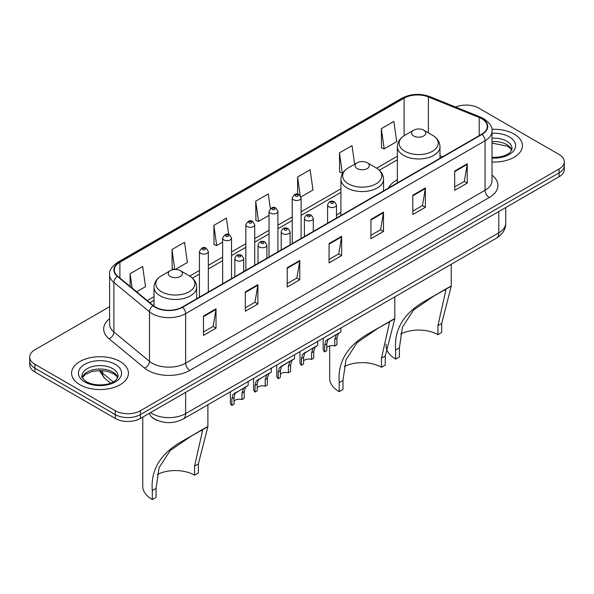 <?xml version="1.0" encoding="UTF-8"?>
<svg xmlns="http://www.w3.org/2000/svg" width="594" height="594" viewBox="0 0 594 594"><rect width="100%" height="100%" fill="white"/><g stroke="black" fill="none" stroke-linecap="round" stroke-linejoin="round"><path stroke-width="0.89" d="M340.919 212.31A31.385 18.117 0 0 0 336.486 215.251M397.356 179.722A31.385 18.117 0 0 0 388.521 187.994M157.462 420.455A17.761 10.254 180 0 1 152.458 417.686L151.648 417.01A11.843 7.922 129.5 0 1 149.584 413.164M109.608 306.675L34.905 349.807A17.761 10.254 0 0 0 29.7 357.061L29.7 364.79A17.761 10.254 0 0 0 34.905 372.044L115.288 418.458A17.761 10.254 0 0 0 140.414 418.458L559.095 176.73A17.761 10.254 0 0 0 564.3 169.476L564.3 165.607A17.761 10.254 0 0 1 559.095 172.861A17.761 10.254 0 0 0 564.3 165.607L564.3 161.746A17.761 10.254 0 0 0 559.095 154.492L478.712 108.078A17.761 10.254 0 0 0 455.65 107.061M29.7 357.061A17.761 10.254 0 0 0 34.905 364.308L115.288 410.721A17.761 10.254 0 0 0 140.414 410.721L140.414 414.59L559.095 172.861L140.414 414.59A17.761 10.254 0 0 1 115.288 414.59A17.761 10.254 0 0 0 140.414 414.59L140.414 418.458M34.905 364.308L34.905 368.176L115.288 414.59L34.905 368.176A17.761 10.254 0 0 1 29.7 360.922A17.761 10.254 0 0 0 34.905 368.176L34.905 372.044M514.092 134.066A28.423 16.409 0 0 0 491.877 129.306A28.423 16.409 0 0 1 514.092 134.066A28.423 16.409 0 0 1 522.416 145.671A28.423 16.409 0 0 0 514.092 134.066M120.107 361.531A28.423 16.409 0 0 0 89.13 357.974A28.423 16.409 0 0 0 71.584 373.136A28.423 16.409 0 0 0 79.908 384.734A28.423 16.409 0 0 0 110.885 388.29A28.423 16.409 0 0 0 128.43 373.136A28.423 16.409 0 0 0 120.107 361.531A28.423 16.409 0 0 0 89.13 357.974A28.423 16.409 0 0 0 71.584 373.136A28.423 16.409 0 0 0 79.908 384.734A28.423 16.409 0 0 0 110.885 388.29A28.423 16.409 0 0 0 128.43 373.136A28.423 16.409 0 0 0 120.107 361.531M481.727 118.718A18.949 10.937 180 0 1 487.273 126.448A18.949 10.937 180 0 1 481.727 134.185L182.284 307.068A18.949 10.937 180 0 1 153.363 305.606L117.775 276.262A18.949 10.937 180 0 1 114.345 269.988A18.949 10.937 180 0 1 119.891 262.251L404.098 98.166A18.949 10.937 180 0 1 428.371 96.941L479.195 117.486A18.949 10.937 180 0 1 481.727 118.718M482.061 118.525A19.424 11.212 0 0 0 479.469 117.263L428.638 96.718A19.424 11.212 0 0 0 403.764 97.973L119.557 262.058A19.424 11.212 0 0 0 117.382 276.418L152.97 305.762A19.424 11.212 0 0 0 182.618 307.261L482.061 134.378A19.424 11.212 0 0 0 482.061 118.525M203.467 316.06L203.467 335.402L216.023 328.148L216.023 308.806L203.467 316.06M203.467 331.972L213.142 326.381L215.978 309.452A4.737 2.732 -120 0 0 216.023 308.806M213.053 326.433L216.023 328.148M245.337 291.892L245.337 311.226L257.893 303.972L257.893 284.637L245.337 291.892M245.337 307.796L255.012 302.212L257.841 285.276A4.737 2.732 -120 0 0 257.893 284.637M254.923 302.257L257.893 303.972M287.206 267.716L287.206 287.051L299.762 279.804L299.762 260.462L287.206 267.716M287.206 283.62L296.874 278.037L299.71 261.108A4.737 2.732 -120 0 0 299.762 260.462M296.792 278.089L299.762 279.804M454.677 171.027L454.677 190.362L467.24 183.115L467.24 163.773L454.677 171.027M454.677 186.932L464.352 181.348L467.188 164.419A4.737 2.732 -120 0 0 467.24 163.773M464.263 181.393L467.24 183.115M412.808 195.196L412.808 214.538L425.371 207.284L425.371 187.949L412.808 195.196M412.808 211.108L422.483 205.517L425.319 188.588A4.737 2.732 -120 0 0 425.371 187.949M422.401 205.569L425.371 207.284M370.938 219.372L370.938 238.706L383.501 231.46L383.501 212.117L370.938 219.372M370.938 235.276L380.613 229.692L383.449 212.763A4.737 2.732 -120 0 0 383.501 212.117M380.531 229.744L383.501 231.46M329.069 243.54L329.069 262.882L341.632 255.628L341.632 236.293L329.069 243.54M329.069 259.452L338.743 253.868L341.58 236.932A4.737 2.732 -120 0 0 341.632 236.293M338.662 253.913L341.632 255.628M492.01 162.036A28.423 16.409 0 0 0 522.416 145.671A28.423 16.409 0 0 1 492.01 162.036M140.414 410.721L559.095 168.993A17.761 10.254 0 0 0 564.3 161.746M175.304 269.461L187.377 262.489L184.541 242.285L171.978 249.539L172.186 268.763M136.613 291.803L145.508 286.664L142.671 266.461L130.108 273.708L130.108 286.434M300.95 196.918L312.979 189.976L310.15 169.765L297.587 177.019L297.587 194.216M354.633 164.241L352.012 145.597L339.456 152.851L339.657 172.067M381.326 128.675L384.162 148.879L396.718 141.632L393.881 121.421L381.326 128.675L381.526 147.899M228.72 234.563L226.411 218.117L213.847 225.364L214.048 244.587M270.337 208.605L268.28 193.941L255.717 201.195L255.917 220.411M255.717 201.195L258.553 221.399L269.03 215.347M258.553 221.399L255.717 220.337M297.587 177.019L300.193 195.597M339.456 152.851L342.293 173.054L343.057 172.609M342.293 173.054L339.456 171.993M384.162 148.879L381.326 147.824M213.847 225.364L216.684 245.574L222.639 242.137M216.684 245.574L213.847 244.513M174.205 269.513L171.978 268.681M171.978 249.539L174.777 269.476M130.108 273.708L132.128 288.105M437.926 334.674L437.926 325.623L445.908 289.991L443.48 290.444L435.053 295.248L413.528 310.061L402.42 327.22L399.413 347.861L395.641 350.037C393.874 329.18 404.069 312.607 426.24 300.334L451.24 286.189L441.698 323.448L441.698 332.499L437.926 334.674A27.235 15.726 0 0 0 400.638 334.014M399.413 347.861L399.413 356.912L395.641 359.088A32.566 18.8 0 0 1 386.107 345.797L386.107 344.178M413.647 135.974A7.106 4.099 0 0 0 423.693 135.974A7.106 4.099 0 0 0 423.693 130.175L432.514 135.269A19.58 11.308 0 0 1 432.514 151.255A19.58 11.308 0 0 1 404.826 151.255A19.58 11.308 0 0 1 404.826 135.269C400 138.127 397.512 141.936 397.356 146.681A21.317 12.303 0 0 0 403.601 155.383A21.317 12.303 0 0 0 426.826 158.049A21.317 12.303 0 0 0 439.983 146.681C439.827 141.936 437.34 138.127 432.514 135.269L423.693 130.175A7.106 4.099 0 0 0 413.647 130.175A7.106 4.099 0 0 0 413.647 135.974M395.641 350.037L395.641 359.088M450.349 286.412L426.24 300.334L450.349 286.412M381.489 367.263L381.489 358.204L389.471 322.579L387.043 323.025L378.608 327.836L357.091 342.649L345.983 359.801L342.968 380.45L339.204 382.625C337.429 361.761 347.631 345.196 369.795 332.915L394.795 318.778L385.261 356.029L385.261 365.087L381.489 367.263A27.235 15.726 0 0 0 344.201 366.595M342.968 380.45L342.968 389.501L339.204 391.676A32.566 18.8 0 0 1 329.663 378.378L329.663 345.931M357.209 168.562A7.106 4.099 0 0 0 367.255 168.562A7.106 4.099 0 0 0 367.255 162.756L376.076 167.85A19.58 11.308 0 0 1 376.076 183.843A19.58 11.308 0 0 1 348.388 183.843A19.58 11.308 0 0 1 348.381 167.85C343.562 170.716 341.075 174.517 340.919 179.262A21.317 12.303 0 0 0 347.156 187.964A21.317 12.303 0 0 0 370.389 190.637A21.317 12.303 0 0 0 383.546 179.262C383.39 174.517 380.903 170.716 376.076 167.85L367.255 162.756A7.106 4.099 0 0 0 357.209 162.756A7.106 4.099 0 0 0 357.209 168.562M339.204 382.625L339.204 391.676M393.904 319L369.795 332.915L393.904 319M194.587 475.17L194.587 466.112L202.569 430.487L200.141 430.932L191.714 435.744L170.188 450.556L159.081 467.708L156.073 488.35L152.302 490.525C150.527 469.668 160.729 453.103 182.9 440.822L207.893 426.685L198.359 463.936L198.359 472.995L194.587 475.17A27.235 15.726 0 0 0 157.299 474.502M156.073 488.35L156.073 497.408L152.302 499.584A32.566 18.8 0 0 1 142.76 486.286L142.76 417.099M170.307 276.462A7.106 4.099 0 0 0 180.353 276.462A7.106 4.099 0 0 0 180.353 270.664L189.174 275.757A19.58 11.308 0 0 1 189.174 291.743A19.58 11.308 0 0 1 161.486 291.743A19.58 11.308 0 0 1 161.486 275.757C156.66 278.623 154.173 282.425 154.017 287.169A21.317 12.303 0 0 0 160.254 295.871A21.317 12.303 0 0 0 183.487 298.537A21.317 12.303 0 0 0 196.644 287.169C196.488 282.425 194 278.623 189.174 275.757L180.353 270.664A7.106 4.099 0 0 0 170.307 270.664A7.106 4.099 0 0 0 170.307 276.462M152.302 490.525L152.302 499.584M207.002 426.908L182.9 440.822L207.002 426.908M326.797 347.475A5.918 3.415 180 0 1 334.778 346.027L334.778 339.397L336.234 334.919L337.251 333.962L327.858 339.753L326.797 344.008L326.797 350.638L324.636 351.886A8.88 5.131 180 0 1 323.166 349.057L323.166 338.224M324.636 351.886L324.636 345.255L325.764 340.956L337.964 333.553M340.926 327.97L340.926 331.846L338.328 333.709L336.939 338.149L336.939 344.78L334.778 346.027M327.079 339.842L329.232 338.595L327.079 339.842M303.601 360.87A5.918 3.415 180 0 1 311.59 359.422L311.59 352.784L313.038 348.307L314.055 347.356L304.663 353.14L303.601 357.402L303.601 364.033L301.44 365.28A8.88 5.131 180 0 1 299.97 362.451L299.97 351.618M301.44 365.28L301.44 358.642L302.569 354.351L314.768 346.948M317.731 341.357L317.731 345.233L315.132 347.096L313.743 351.544L313.743 358.175L311.59 359.422M303.883 353.23L306.036 351.99L303.883 353.23M280.405 374.257A5.918 3.415 180 0 1 288.394 372.809L288.394 366.179L289.842 361.701L290.86 360.751L282.841 365.377L281.467 366.535L280.405 370.79L280.405 377.42L278.244 378.668A8.88 5.131 180 0 1 276.774 375.839L276.774 365.006M278.244 378.668L278.244 372.037L279.373 367.745L291.572 360.335M294.535 354.752L294.535 358.627L291.936 360.491L290.548 364.931L290.548 371.562L288.394 372.809M280.687 366.624L282.841 365.377L280.687 366.624M257.209 387.652A5.918 3.415 180 0 1 265.199 386.204L265.199 379.573L266.647 375.089L267.664 374.138L258.271 379.922L257.209 384.184L257.209 390.815L255.049 392.062A8.88 5.131 180 0 1 253.579 389.233L253.579 378.4M255.049 392.062L255.049 385.432L256.177 381.133L268.377 373.73M271.339 368.146L271.339 372.015L268.74 373.886L267.359 378.326L267.359 384.957L265.199 386.204M257.492 380.012L259.645 378.772L257.492 380.012M234.014 401.047A5.918 3.415 180 0 1 242.003 399.591L242.003 392.961L243.451 388.483L244.476 387.533L235.076 393.317L234.014 397.572L234.014 404.202L231.853 405.45A8.88 5.131 180 0 1 230.383 402.628L230.383 391.788M231.853 405.45L231.853 398.819L232.982 394.527L245.181 387.117M248.144 381.534L248.144 385.409L245.545 387.273L244.164 391.713L244.164 398.344L242.003 399.591M234.296 393.406L236.449 392.166L234.296 393.406M150.542 412.607A23.686 13.677 0 0 0 152.138 413.624A23.686 13.677 0 0 0 185.632 413.624L498.804 232.811A23.686 13.677 0 0 0 505.746 223.144C505.917 229.017 502.784 234.051 496.354 238.231L183.175 419.045A11.843 6.838 60 0 0 185.632 413.624L185.632 392.352M498.804 211.538L498.804 232.811A11.843 6.838 60 0 1 496.354 238.231M559.095 176.73L559.095 168.993M115.288 418.458L115.288 410.721M100.089 370.5A23.686 13.677 0 0 0 102.576 373.121L102.576 370.597M110.573 383.145L104.744 378.341A11.843 7.922 129.5 0 1 102.576 373.121L113.246 381.92M492.01 175.178A29.603 17.092 180 0 1 489.263 197.52L189.82 370.404A5.918 3.415 60 0 1 185.632 363.149L485.075 190.266A23.686 13.677 0 0 0 492.01 180.598L492.01 131.088A23.686 13.677 180 0 1 485.075 140.763A5.918 3.415 -120 0 0 482.061 134.378M189.82 370.404A29.603 17.092 180 0 1 147.951 370.404A29.603 17.092 180 0 1 144.632 368.117L109.044 338.773A29.603 17.092 180 0 1 109.608 318.711M152.138 363.149A23.686 13.677 0 0 0 185.632 363.149L185.632 313.639A23.686 13.677 180 0 1 149.48 311.82L113.892 282.469A23.686 13.677 180 0 1 109.608 274.628L109.608 324.138A23.686 13.677 0 0 0 113.892 331.979L149.48 361.323A23.686 13.677 0 0 0 152.138 363.149M492.01 131.088C492.797 127.391 490.08 123.262 483.85 118.711L480.732 117.204A5.918 2.77 112 0 0 479.469 117.263M480.732 117.204L429.908 96.651C420.099 93.184 410.788 93.689 401.975 98.166A5.918 3.415 60 0 1 403.764 97.973M119.557 262.058A5.918 3.415 -120 0 0 117.768 262.251C111.627 266.669 108.902 270.797 109.608 274.628M117.382 276.418A5.918 3.958 129.5 0 0 113.892 282.469L113.892 331.979A5.918 3.958 -50.5 0 1 109.044 338.773M429.908 96.651A5.918 2.77 112 0 0 428.638 96.718M152.97 305.762A5.918 3.958 129.5 0 0 149.48 311.82L149.48 361.323A5.918 3.958 -50.5 0 1 144.632 368.117M182.618 307.261A5.918 3.415 60 0 1 185.632 313.639L485.075 140.763L485.075 190.266A5.918 3.415 60 0 0 489.263 197.52M119.891 262.251L119.891 278.014M479.195 117.486L479.195 135.647M428.371 96.941L428.371 132.87M442.53 156.816L439.983 155.784M404.098 98.166L404.098 135.707M397.356 156.207L376.626 168.176M340.919 188.795L301.106 211.776M292.226 216.907L277.91 225.171M269.03 230.301L254.715 238.565M245.834 243.689L231.519 251.953M222.639 257.083L208.323 265.347M199.443 270.47L189.724 276.084M154.017 296.703L147.275 300.594M329.069 244.156L341.58 236.932M370.938 219.98L383.449 212.763M412.808 195.812L425.319 188.588M454.677 171.636L467.188 164.419M287.206 268.332L299.71 261.108M245.337 292.5L257.841 285.276M203.467 316.676L215.978 309.452M511.738 150.059A18.05 10.417 0 0 0 506.756 144.587A18.05 10.417 0 0 0 492.01 141.595M492.01 157.432L499.502 157.031L504.41 155.739L508.694 153.542L510.558 151.893L512.043 148.567A18.05 10.417 0 0 0 506.756 141.201A18.05 10.417 0 0 0 492.01 138.209M492.01 158.086A21.599 12.474 0 0 0 513.55 150.965A21.599 12.474 0 0 0 509.266 136.85A21.599 12.474 0 0 0 492.01 133.249M441.698 323.448L437.926 325.623M385.261 356.029L381.489 358.204M198.359 463.936L194.587 466.112M117.753 377.524A18.05 10.417 0 0 0 112.771 372.052A18.05 10.417 0 0 0 94.654 369.468A18.05 10.417 0 0 0 82.262 377.524M112.771 368.666A18.05 10.417 0 0 0 93.102 366.409A18.05 10.417 0 0 0 81.957 376.032C81.014 376.589 82.529 378.504 86.509 381.771C95.79 387.199 116.417 385.684 118.058 376.032A18.05 10.417 0 0 0 112.771 368.666M84.734 381.949A21.599 12.474 0 0 0 115.281 381.949A21.599 12.474 0 0 0 115.281 364.315A21.599 12.474 0 0 0 84.734 364.315A21.599 12.474 0 0 0 84.734 381.949M328.905 206.801A4.44 2.562 180 0 1 327.606 204.989C328.734 201.344 331.058 200.289 334.571 201.819L336.486 204.989A4.44 2.562 180 0 1 333.746 207.358A4.44 2.562 180 0 1 328.905 206.801M333.093 201.967A1.478 0.854 0 0 0 330.999 201.967A1.478 0.854 0 0 0 330.999 203.178A1.478 0.854 0 0 0 333.093 203.178A1.478 0.854 0 0 0 333.093 201.967M337.251 333.962L339.404 332.722M334.778 339.397L336.939 338.149M324.636 345.255L326.797 344.008M305.71 220.188A4.44 2.562 180 0 1 304.41 218.377C305.546 214.738 307.863 213.677 311.375 215.214L313.29 218.377A4.44 2.562 180 0 1 310.551 220.745A4.44 2.562 180 0 1 305.71 220.188M309.897 215.355A1.478 0.854 0 0 0 307.803 215.355A1.478 0.854 0 0 0 307.803 216.565A1.478 0.854 0 0 0 309.897 216.565A1.478 0.854 0 0 0 309.897 215.355M314.055 347.356L316.208 346.116M311.59 352.784L313.743 351.544M301.44 358.642L303.601 357.402M282.514 233.583A4.44 2.562 180 0 1 281.214 231.771C282.35 228.126 284.667 227.071 288.179 228.601L290.095 231.771A4.44 2.562 180 0 1 287.355 234.14A4.44 2.562 180 0 1 282.514 233.583M286.702 228.749A1.478 0.854 0 0 0 284.608 228.749A1.478 0.854 0 0 0 284.608 229.96A1.478 0.854 0 0 0 286.702 229.96A1.478 0.854 0 0 0 286.702 228.749M290.86 360.751L293.013 359.504M288.394 366.179L290.548 364.931M278.244 372.037L280.405 370.79M259.318 246.978A4.44 2.562 180 0 1 258.019 245.159C259.155 241.52 261.479 240.466 264.983 241.996L266.899 245.159A4.44 2.562 180 0 1 264.159 247.527A4.44 2.562 180 0 1 259.318 246.978M263.506 242.144A1.478 0.854 0 0 0 261.412 242.144A1.478 0.854 0 0 0 261.412 243.347A1.478 0.854 0 0 0 263.506 243.347A1.478 0.854 0 0 0 263.506 242.144M267.664 374.138L269.817 372.898M265.199 379.573L267.359 378.326M255.049 385.432L257.209 384.184M236.122 260.365A4.44 2.562 180 0 1 234.823 258.553C235.959 254.908 238.283 253.853 241.788 255.383L243.703 258.553A4.44 2.562 180 0 1 240.964 260.922A4.44 2.562 180 0 1 236.122 260.365M240.31 255.531A1.478 0.854 0 0 0 238.216 255.531A1.478 0.854 0 0 0 238.216 256.742A1.478 0.854 0 0 0 240.31 256.742A1.478 0.854 0 0 0 240.31 255.531M244.476 387.533L246.621 386.286M242.003 392.961L244.164 391.713M231.853 398.819L234.014 397.572M301.106 238.461L301.106 197.951A4.44 2.562 180 0 1 298.366 200.319A4.44 2.562 180 0 1 293.525 199.77A4.44 2.562 180 0 1 292.226 197.951L292.226 243.592M295.619 196.139A1.478 0.854 0 0 0 297.713 196.139A1.478 0.854 0 0 0 297.713 194.929A1.478 0.854 0 0 0 295.619 194.929A1.478 0.854 0 0 0 295.619 196.139M277.91 251.856L277.91 211.345A4.44 2.562 180 0 1 275.171 213.714A4.44 2.562 180 0 1 270.329 213.157A4.44 2.562 180 0 1 269.03 211.345L269.03 256.987M272.423 209.534A1.478 0.854 0 0 0 274.517 209.534A1.478 0.854 0 0 0 274.517 208.323A1.478 0.854 0 0 0 272.423 208.323A1.478 0.854 0 0 0 272.423 209.534M254.715 265.251L254.715 224.74A4.44 2.562 180 0 1 251.975 227.108A4.44 2.562 180 0 1 247.134 226.552A4.44 2.562 180 0 1 245.834 224.74L245.834 270.374M249.228 222.921A1.478 0.854 0 0 0 251.321 222.921A1.478 0.854 0 0 0 251.321 221.718A1.478 0.854 0 0 0 249.228 221.718A1.478 0.854 0 0 0 249.228 222.921M231.519 278.638L231.519 238.127A4.44 2.562 180 0 1 228.779 240.496A4.44 2.562 180 0 1 223.938 239.939A4.44 2.562 180 0 1 222.639 238.127L222.639 283.769M226.032 236.315A1.478 0.854 0 0 0 228.126 236.315A1.478 0.854 0 0 0 228.126 235.105A1.478 0.854 0 0 0 226.032 235.105A1.478 0.854 0 0 0 226.032 236.315M208.323 292.033L208.323 251.522A4.44 2.562 180 0 1 205.583 253.89A4.44 2.562 180 0 1 200.742 253.334A4.44 2.562 180 0 1 199.443 251.522L199.443 297.156M202.836 249.71A1.478 0.854 0 0 0 204.93 249.71A1.478 0.854 0 0 0 204.93 248.5A1.478 0.854 0 0 0 202.836 248.5A1.478 0.854 0 0 0 202.836 249.71M183.175 419.045C173.648 423.834 164.115 423.834 154.589 419.045L151.648 417.01M505.746 223.144L505.746 207.536M104.744 378.341L99.183 370.508M401.975 98.166L117.768 262.251M397.356 159.816L379.328 170.226M340.919 192.397L301.106 215.384M292.226 220.508L277.91 228.772M269.03 233.902L254.715 242.166M245.834 247.297L231.519 255.561M222.639 260.684L208.323 268.948M199.443 274.079L192.426 278.133M154.017 300.304L149.851 302.71M511.649 150.26L510.558 148.626L507.491 146.213L492.01 143.095M439.983 158.286L439.983 146.681M451.24 286.189L451.24 264.278M397.356 182.893L397.356 146.681M413.647 130.175L404.826 135.269M383.546 190.867L383.546 179.262M394.795 318.778L394.795 296.866M340.919 215.481L340.919 179.262M357.209 162.756L348.381 167.85M196.644 298.775L196.644 287.169M207.893 426.685L207.893 404.774M154.017 306.11L154.017 287.169M170.307 270.664L161.486 275.757M117.671 377.725L116.58 376.091L113.506 373.678L107.158 371.28L99.992 370.5L92.36 371.406L85.232 374.502L82.351 377.725M327.606 223.166L327.606 204.989M336.486 218.035L336.486 204.989M304.41 236.561L304.41 218.377M313.29 231.43L313.29 218.377M281.214 249.948L281.214 231.771M290.095 244.825L290.095 231.771M258.019 263.342L258.019 245.159M266.899 258.212L266.899 245.159M234.823 276.73L234.823 258.553M243.703 271.607L243.703 258.553M301.106 197.951L299.19 194.787C296.614 192.924 294.29 193.978 292.226 197.951M277.91 211.345L275.995 208.175C273.418 206.318 271.102 207.373 269.03 211.345M254.715 224.74L252.799 221.569C250.223 219.706 247.906 220.768 245.834 224.74M231.519 238.127L229.603 234.957C227.027 233.1 224.71 234.155 222.639 238.127M208.323 251.522L206.408 248.351C203.839 246.488 201.514 247.549 199.443 251.522"/></g></svg>
